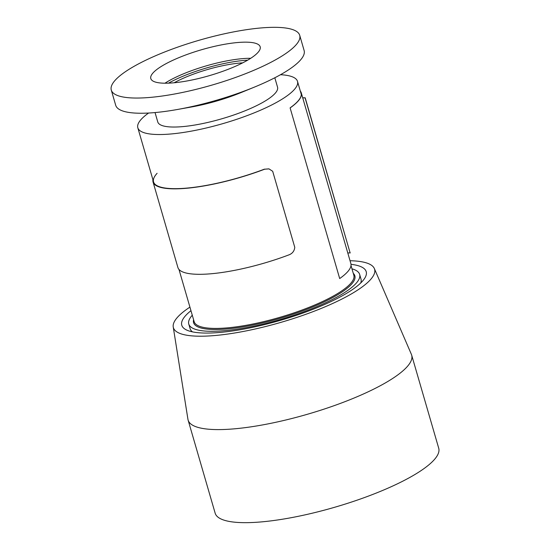 <?xml version="1.0" encoding="UTF-8"?>
<svg xmlns="http://www.w3.org/2000/svg" width="550" height="550" viewBox="0 0 550 550"><rect width="100%" height="100%" fill="white"/><g stroke="black" fill="none" stroke-linecap="round" stroke-linejoin="round"><path stroke-width="0.82" d="M350.048 260.728A104.761 24.894 163.8 0 1 374.344 268.531L411.407 354.393A116.401 27.658 163.8 0 1 411.682 355.169L438.721 448.243A116.401 27.658 163.8 0 1 292.71 517.413A116.401 27.658 163.8 0 1 215.16 513.191L188.121 420.124A116.401 27.658 163.8 0 1 187.942 419.32L173.229 326.961A104.761 24.894 163.8 0 1 189.922 307.113M411.682 355.169A116.401 27.658 163.8 0 1 265.671 424.346A116.401 27.658 163.8 0 1 188.121 420.124M374.344 268.531A104.761 24.894 163.8 0 1 243.183 331.485A104.761 24.894 163.8 0 1 173.229 326.961M190.96 310.688A96.03 22.818 -16.2 0 0 181.775 325.249A96.03 22.818 -16.2 0 0 280.356 320.368A96.03 22.818 -16.2 0 0 366.211 271.666A96.03 22.818 -16.2 0 0 351.017 264.337M242.715 62.851A51.549 12.251 -16.2 0 0 174.157 82.768M351.959 268.812A88.963 21.141 163.8 0 1 354.049 269.507A88.963 21.141 163.8 0 1 359.652 274.416L360.999 279.063A88.963 21.141 163.8 0 1 360.711 283.002M192.486 331.877A88.963 21.141 163.8 0 1 190.135 328.707L188.781 324.053A88.963 21.141 163.8 0 1 192.273 315.205M359.652 274.416A88.963 21.141 163.8 0 1 280.115 319.536A88.963 21.141 163.8 0 1 188.781 324.053M148.596 113.032A83.146 19.759 -16.2 0 0 137.816 127.765A83.146 19.759 -16.2 0 0 143.048 132.344A83.146 19.759 -16.2 0 0 235.091 119.845A83.146 19.759 -16.2 0 0 297.502 81.373A83.146 19.759 -16.2 0 0 280.507 74.711M155.045 112.564L157.774 121.963A62.356 14.816 -16.2 0 0 161.7 125.4A62.356 14.816 -16.2 0 0 230.732 116.022A62.356 14.816 -16.2 0 0 277.544 87.168L274.814 77.77M247.679 60.156A59.036 14.025 -16.2 0 0 168.52 83.153M111.279 90.056L115.692 105.256A98.113 23.313 -16.2 0 0 177.403 109.491L191.51 106.975A63.188 15.015 -16.2 0 0 205.006 104.129A63.188 15.015 -16.2 0 0 241.031 92.586L254.292 87.154A98.113 23.313 -16.2 0 0 304.123 50.518L299.709 35.31A98.113 23.313 -16.2 0 0 198.99 40.301A98.113 23.313 -16.2 0 0 111.279 90.056A98.113 23.313 -16.2 0 0 193.944 89.877A98.113 23.313 -16.2 0 0 299.709 35.31M177.403 109.491A98.113 23.313 -16.2 0 0 198.357 105.078A98.113 23.313 -16.2 0 0 254.292 87.154M212.197 46.901A56.953 13.53 163.8 0 1 260.184 46.798A56.953 13.53 163.8 0 1 209.268 75.68A56.953 13.53 163.8 0 1 150.803 78.574A56.953 13.53 163.8 0 1 212.197 46.901M250.718 58.293A56.953 13.53 -16.2 0 0 216.886 63.037A56.953 13.53 -16.2 0 0 164.952 83.208M300.458 91.534A83.394 19.814 163.8 0 1 290.187 107.793L290.118 107.924A83.559 19.855 163.8 0 0 301.283 92.888A83.559 19.855 163.8 0 0 300.334 91.101M301.283 92.888L350.852 263.512A83.559 19.855 163.8 0 1 339.687 278.548L290.118 107.924M152.941 179.816A83.641 19.876 -16.2 0 0 153.065 182.036A83.641 19.876 -16.2 0 0 264.653 169.201L268.868 168.864M157.108 173.298A83.146 19.759 -16.2 0 0 179.438 188.581A83.146 19.759 -16.2 0 0 264.461 169.139M264.653 169.201L268.978 168.891L272.683 171.277L294.772 247.321C294.401 250.807 292.634 253.254 289.479 254.664A83.641 19.876 163.8 0 1 177.897 267.506L153.065 182.036M350.116 252.897L305.188 97.783L302.706 97.783M347.786 252.959L350.254 252.897M350.137 252.952L305.071 97.845L302.72 97.845M353.279 273.343A83.978 19.951 163.8 0 1 279.785 318.395A83.978 19.951 163.8 0 1 193.593 319.743M178.977 269.445L194.15 321.654A83.146 19.759 -16.2 0 0 199.375 326.239A83.146 19.759 -16.2 0 0 291.424 313.734A83.146 19.759 -16.2 0 0 353.836 275.261L351.003 265.526M301.311 94.476L297.502 81.373M153.546 181.899L137.816 127.765"/></g></svg>
